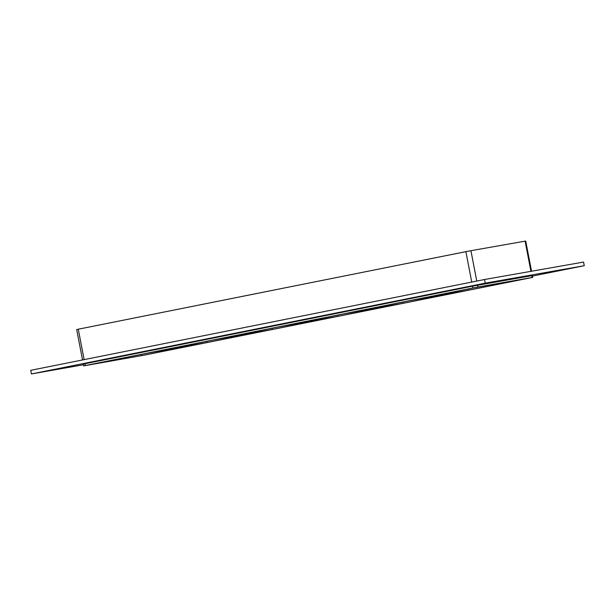 <?xml version="1.0" encoding="UTF-8"?>
<svg xmlns="http://www.w3.org/2000/svg" width="615" height="615" viewBox="0 0 615 615"><rect width="100%" height="100%" fill="white"/><g stroke="black" fill="none" stroke-linecap="round" stroke-linejoin="round"><path stroke-width="0.92" d="M478.562 284.684L484.374 283.546L478.562 284.684M519.59 277.457L525.402 276.32L519.59 277.457M392.816 301.842L398.628 300.704L392.816 301.842M307.077 318.993L312.889 317.855L307.077 318.993M221.331 336.151L227.143 335.014L221.331 336.151M135.584 353.31L141.396 352.172L135.584 353.31M49.846 370.468L55.658 369.323L49.846 370.468M560.626 270.231L566.438 269.093L560.626 270.231M206.924 342.555L267.348 330.463L213.167 340.003L152.751 352.095L206.924 342.555L206.686 341.302M141.488 355.647L201.912 343.562L147.731 353.102L87.315 365.187L141.488 355.647L141.25 354.394M272.36 329.463L332.784 317.371L278.603 326.911L218.187 339.003L272.36 329.463L272.114 328.21M337.796 316.371L398.22 304.279L344.039 313.819L283.615 325.912L337.796 316.371L337.55 315.118M403.232 303.28L463.649 291.187L409.475 300.727L349.051 312.82L403.232 303.28L402.986 302.026M468.668 290.18L529.085 278.095L474.911 287.636L414.487 299.728L468.668 290.18L468.422 288.935M83.463 364.78L31.45 373.943L30.75 370.307L484.535 279.51L583.55 262.075L584.25 265.711L532.467 276.066M31.45 373.943L485.235 283.146L584.25 265.711M531.744 275.674L532.098 277.488L532.721 277.396L532.375 275.574L472.528 286.175L84.924 363.734L83.325 364.072L83.678 365.887L85.27 365.548L84.924 363.734M485.235 283.146L484.535 279.51M532.721 277.396L143.526 355.286L83.678 365.887M84.132 359.629L78.274 329.21L76.683 329.555L82.533 359.944M472.528 286.175L472.874 287.997L85.27 365.548M78.274 329.21L465.878 251.658L471.736 282.07M532.098 277.488L477.924 287.036L477.571 285.214M472.874 287.997L477.924 287.036M476.771 281.063L470.921 250.697L465.878 251.658M470.921 250.697L525.102 241.157L530.914 271.346M531.537 271.23L525.725 241.057L525.102 241.157"/></g></svg>
